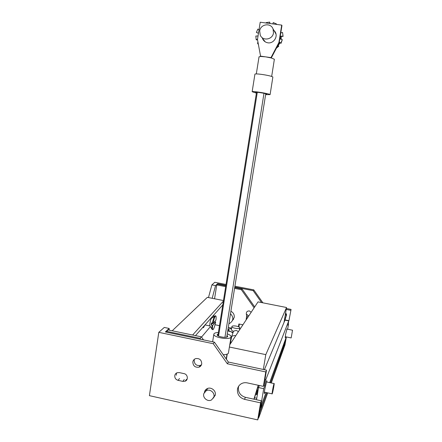 <?xml version="1.0" encoding="UTF-8"?>
<svg xmlns="http://www.w3.org/2000/svg" width="442" height="442" viewBox="0 0 442 442"><rect width="100%" height="100%" fill="white"/><g stroke="black" fill="none" stroke-linecap="round" stroke-linejoin="round"><path stroke-width="0.66" d="M263.355 386.363L264.101 384.452L266.504 370.147L265.78 371.943L263.355 386.363L247.216 382.877C245.056 382.441 243.05 382.744 241.21 383.794C239.15 385.059 237.895 386.888 237.459 389.286C237.144 394.369 239.492 397.717 244.498 399.33L260.581 402.866L257.714 419.9L258.504 417.718L261.344 400.817L260.581 402.866M261.344 400.817L245.398 397.319C240.431 395.723 238.105 392.402 238.415 387.363L238.724 386.104M213.353 398.137L215.309 394.861C216.193 390.568 210.878 386.573 207.11 388.684C205.624 389.474 204.712 390.7 204.386 392.374M205.596 390.518L205.828 389.595M201.729 363.854C201.563 359.954 199.569 358.197 195.734 358.578C194.132 359.142 193.165 360.269 192.839 361.954C193.049 365.954 195.11 367.689 199.022 367.158C200.519 366.556 201.419 365.457 201.729 363.854M201.48 364.766L200.298 365.429C196.408 365.965 194.364 364.241 194.16 360.269L194.463 359.224M174.778 375.623C174.656 378.021 175.756 379.595 178.076 380.341L182.85 381.385L185.126 381.203C188.596 379.993 187.773 374.258 184.043 373.634L179.259 372.595L177.165 372.716C175.839 373.236 175.043 374.203 174.778 375.623M176.281 375.247L176.446 373.059M223.376 301.146L192.613 335.019M195.497 335.616L222.774 304.914M223.47 300.543L207.342 297.339L172.225 330.782M215.143 395.579L214.248 396.33M266.504 370.147L228.376 362.053L214.425 342.169L165.369 331.948L169.148 328.45L169.242 330.163M265.78 371.943L227.332 363.766L228.376 362.053M227.332 363.766L213.265 343.71L214.425 342.169M257.714 419.9L149.407 395.656L158.8 332.34L213.265 343.71M288.935 320.665L291.068 309.417L288.935 320.665L285.018 319.881M286.217 309.433L290.698 310.317M286.377 308.488L291.068 309.417M262.913 302.842L253.774 289.88L253.189 290.659L261.592 302.582M285.134 343.909L286.366 336.942M285.886 338.533L285.41 341.296M226.022 284.477L214.784 282.289L211.889 284.875L215.558 285.593L217.586 283.72L225.884 285.339M253.774 289.88L234.912 286.206M234.774 287.073L253.189 290.659M212.243 317.704L212.42 316.566M217.514 284.195L217.586 283.72M208.48 297.565L211.889 284.875M169.148 328.45L164.275 327.439L158.8 332.34M212.188 298.3L215.558 285.593M202.939 327.235L203.475 327.677L204.9 325.036M230.901 311.245C233.382 312.593 234.498 314.643 234.238 317.4L232.431 320.616M166.507 332.18L166.634 331.34L168.148 329.936L201.348 336.832L200.099 338.307L166.634 331.34M200.817 339.334L200.099 338.307M203.491 339.887L201.348 336.832M253.912 399.187L258.216 385.253M258.404 385.291L254.095 399.225M233.591 319.229L232.647 320.025L233.591 319.229M285.482 313.776L286.206 315.721L284.394 321.555M284.797 320.577L286.598 314.776L285.659 312.721M254.697 306.925L242.028 288.935L234.708 287.51M254.111 307.814L241.365 289.714L242.028 288.935M225.812 285.775L217.552 284.162L216.746 284.908L225.674 286.654M241.365 289.714L234.564 288.388M214.563 298.775L216.746 284.908M242.404 325.583L242.542 324.726L238.862 323.98L238.42 326.699M239.365 324.08L238.901 326.92M213.613 316.765L213.906 314.897M231.652 328.141L228.299 327.456M219.481 325.655L215.033 324.743M226.448 357.556L226.757 357.075M260.233 407.447L260.537 407.513L266.051 392.513L261.802 404.076L260.973 409.01L266.902 392.7L259.697 412.513L258.857 417.502L267.714 392.877M285.228 341.257L285.571 341.323L270.493 382.811L284.902 343.174L285.526 339.506L269.681 382.634L286.322 336.937M260.973 409.01L260.007 408.795M201.53 337.091L210.381 326.644M259.388 412.447L259.697 412.513M285.571 341.323L284.952 344.953L271.277 382.976M258.548 417.436L258.857 417.502M231.967 326.417C232.652 325.157 239.89 326.411 239.768 327.771L239.708 327.997C239.089 329.279 231.752 328.019 231.895 326.66L231.967 326.417M251.178 312.267L249.41 310.93C247.244 310.897 246.216 311.936 246.321 314.052L248.747 315.958M238.426 331.616L236.243 330.389L233.498 331.185L233.288 331.804M228.912 323.643L229.674 323.378C233.58 320.638 233.857 317.417 230.497 313.732M185.43 380.8L186.883 379.684M176.629 372.954L176.347 374.07M232.923 332.892L230.735 331.611L227.779 330.97M229.199 328.787L227.796 330.594M231.619 328.345L228.52 329.273C228.089 329.997 228.823 330.782 230.735 331.611L233.1 332.373M231.359 329.953L233.404 331.456M211.652 318.113L211.364 318.373C210.453 319.594 209.337 325.638 209.967 325.969L212.033 329.296M215.331 315.853L214.619 316.19C213.79 317.605 213.038 320.03 212.364 323.472L211.475 322.92L211.171 324.848L212.061 325.4C211.779 327.732 211.812 329.097 212.166 329.511M215.945 320.052C216.298 317.096 216.166 315.715 215.558 315.897L215.37 316.069C214.503 317.29 213.696 319.798 212.945 323.594L215.945 320.052M212.061 325.4L212.641 325.522L215.646 321.942L214.414 321.859M212.641 325.522C212.298 328.467 212.431 329.837 213.033 329.638C213.934 328.715 214.806 326.152 215.646 321.942M211.171 324.848L212.348 323.467L212.945 323.594M292.499 330.312L291.168 337.926L292.499 330.312M273.968 383.827L274.068 383.579C274.664 382.264 273.023 391.59 272.311 393.568L272.2 393.85C271.598 395.198 273.272 385.695 273.968 383.827M258.564 387.507L257.785 387.617L257.929 386.822M257.238 394.618C256.813 395.109 256.857 393.595 257.371 390.082L258.139 389.971M256.979 394.562L256.487 394.452C256.156 394.894 256.106 394.071 256.332 391.982M257.371 390.082L256.951 389.988M257.288 92.29L218.552 336.086M263.985 93.323L224.939 337.323M218.182 333.859L217.121 334.782C217.028 336.716 226.785 338.329 227.707 336.539L227.055 335.229M231.044 337.053L228.37 353.257C227.702 354.175 225.984 354.661 223.227 354.716M227.271 333.87C229.652 334.732 230.934 335.644 231.116 336.605L230.956 337.207C229.525 340.13 213.641 337.511 213.806 334.384L214.016 333.71C214.657 332.986 216.116 332.583 218.398 332.494M262.283 37.946L262.647 38.913C263.747 41.112 265.493 42.415 267.885 42.819C273.079 43.764 277.797 37.559 275.581 32.642L273.659 29.962M262.614 38.454L263.509 40.316M265.686 94.273L266.62 94.091C266.056 93.461 255.879 91.82 255.581 92.312L256.454 92.759M259.006 56.952L260.625 56.465L265.648 56.858L271.272 57.974L274.377 59.239L271.664 76.472M254.896 74.344L254.923 74.179C255.437 73.079 272.068 75.759 272.858 77.068L270.09 94.66M256.393 93.135L252.15 91.721C252.614 90.919 269.2 93.594 270.034 94.605L265.625 94.649M260.31 56.101L270.99 57.62L278.908 42.509L281.714 25.1L260.211 22.216L257.482 39.542L260.625 56.465M281.714 25.1L281.957 25.575L279.162 42.918L278.908 42.509M275.233 31.907L273.93 30.415M270.99 57.62L271.272 57.974L279.162 42.918M266.896 382.037L266.797 380.689L264.752 389.413C264.25 392.49 264.15 393.855 264.454 393.507L264.891 392.264M286.991 329.086L285.609 334.246L285.256 337.721L285.554 336.776M264.399 369.7L284.974 320.157L288.737 320.909L287.952 325.522L288.527 324.019L288.217 323.958M264.951 379.402L265.852 379.595L288.737 320.909M287.643 329.213L288.527 324.019M256.504 399.756L258.542 387.562L263.708 388.684L260.537 407.513M258.542 387.562L259.382 385.507M263.708 388.684L264.802 385.827L265.852 379.595M263.659 385.579L264.802 385.827M213.801 397.104C215.26 392.977 210.038 388.54 206.254 390.684L203.845 393.562C202.353 397.8 207.856 402.264 211.619 399.855L213.801 397.104M263.31 369.468L265.797 354.633L286.549 307.505L283.996 322.511M229.437 347.042L265.797 354.633M226.403 359.241L227.238 354.086M254.548 397.761L256.752 398.248M229.818 344.683L258.023 301.875L286.549 307.505M262.841 39.178L263.012 39.603M258.045 35.957L255.824 36.04L256.178 39.631L256.426 39.946L257.498 39.653M258.465 33.299L256.388 32.448L257.835 29.089L259.012 29.807M256.388 32.448L258.277 33.238M266.338 23.039L266.233 22.586L269.753 22.1L269.935 23.52M272.863 23.912L273.255 22.57L276.488 23.962L276.62 24.421M281.372 29.205L281.322 29.515M283.079 36.393L282.554 32.448L283.079 36.393L281.344 36.393L280.123 36.968M281.029 43.349L280.841 43.045L282.311 39.681L281.029 43.349L279.261 42.321M276.803 47.421L278.587 45.924L278.78 46.222L276.46 48.079M278.587 45.924L277.946 45.239M280.841 43.045L279.294 42.106M282.311 39.681L279.847 38.664M282.897 36.067L280.217 36.382M282.554 32.448L280.775 32.935M276.488 23.962L276.244 24.365M269.753 22.1L269.714 23.492M258.493 33.122L258.034 32.907M256.178 39.631L257.52 39.266M258.316 44.443L257.421 42.979L258.006 42.636M278.2 45.515L280.095 42.786M280.615 39.211L281.04 36.421M263.426 39.515L265.233 41.857M259.692 30.984L260.266 35.183C262.769 41.371 272.72 39.658 273.493 32.868L273.057 28.962C270.775 22.448 260.448 24.039 259.692 30.984M276.001 34.145L274.731 31.763M281.156 39.36L281.184 36.399M245.398 397.319L244.498 399.33M179.513 378.518L178.076 380.341M184.248 379.551L182.85 381.385M286.206 315.721L286.598 314.776M246.321 314.052L246.73 315.721L247.885 317.262M246.487 317.538L247.233 318.251M231.271 342.473L230.47 341.572M235.641 335.843L234.564 335.467L231.796 336.257L231.591 336.832M279.554 42.46L279.366 42.15M281.344 36.393L281.156 36.067M186.507 379.369L185.126 381.203M200.298 365.429L199.022 367.158M203.099 327.599L203.475 327.677M239.746 327.92L239.382 330.168M231.895 326.66L231.337 330.108M246.708 315.627L246.089 319.991M230.017 344.379L231.796 336.257L233.498 331.185M204.994 324.925L209.939 325.942M214.983 315.781L215.558 315.897M211.364 318.373L214.619 316.19M211.11 318.041L211.585 318.135M292.543 330.207L286.676 329.019M291.118 337.915L285.239 336.716M274.068 383.579L266.36 381.921M272.09 393.828L264.355 392.148M256.537 92.245L217.884 335.71M265.769 93.759L226.757 337.08M226.221 358.981L226.989 354.18M212.635 341.793L213.806 334.384M262.957 39.332L262.647 38.913M254.923 74.179L252.15 91.721M259.034 56.775L256.316 73.947M206.254 390.684L207.663 388.446M275.786 33.531L273.057 28.962"/></g></svg>
